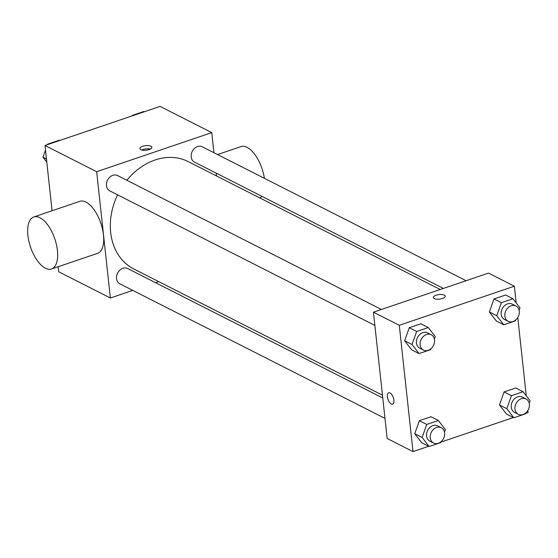 <?xml version="1.0" encoding="UTF-8"?>
<svg xmlns="http://www.w3.org/2000/svg" width="558" height="558" viewBox="0 0 558 558"><rect width="100%" height="100%" fill="white"/><g stroke="black" fill="none" stroke-linecap="round" stroke-linejoin="round"><path stroke-width="0.84" d="M132.804 290.397L110.379 298.007L58.716 271.788L58.165 266.724M52.082 210.743L44.996 145.485L160.09 106.404L211.761 132.623L213.944 152.725M110.379 298.007L96.66 171.704L44.996 145.485M96.66 171.704L211.761 132.623M150.953 146.245A6.012 2.288 173.8 0 1 151.888 147.305A6.012 2.288 173.8 0 1 146.161 150.235A6.012 2.288 173.8 0 1 139.939 148.602A6.012 2.288 173.8 0 1 144.11 145.924A6.012 2.288 173.8 0 1 150.953 146.245M440.227 289.504L188.311 161.646A60.187 48.044 116.9 0 0 126.854 180.283M117.599 194.847A60.187 48.044 116.9 0 0 133.829 268.991L382.46 395.176M158.695 281.609L155.542 282.676M216.155 173.113L216.462 175.937M382.767 398L127.649 268.524A8.586 6.856 116.9 0 0 117.647 273.078A8.586 6.856 116.9 0 0 119.879 283.841L384.978 418.388M381.407 309.474L117.55 175.561A8.586 6.856 116.9 0 0 107.554 180.115A8.586 6.856 116.9 0 0 109.78 190.878L374.878 325.426M466.118 280.716L202.268 146.796A8.586 6.856 116.9 0 0 192.266 151.351A8.586 6.856 116.9 0 0 194.491 162.113L443.38 288.437M33.829 216.943L79.864 201.312A27.482 12.82 71.2 0 1 100.838 223.214A27.482 12.82 71.2 0 1 97.538 253.36L51.496 268.991A27.482 12.82 71.2 0 1 27.9 235.476A27.482 12.82 71.2 0 1 33.829 216.943A27.482 12.82 71.2 0 1 54.803 238.845A27.482 12.82 71.2 0 1 51.496 268.991M264.373 178.316A27.482 12.82 -108.8 0 0 241 146.601L217.557 154.559M259.979 198.02A27.482 12.82 -108.8 0 0 261.841 196.297M141.809 150.011A6.012 2.288 173.8 0 1 150.36 149.084M428.642 446.281L412.997 451.596L387.161 438.483L373.441 312.18L488.543 273.099L514.371 286.212L516.185 302.903M412.997 451.596L399.277 325.293L373.441 312.18M399.277 325.293L514.371 286.212M433.308 297.505A6.012 2.288 173.8 0 1 437.493 294.826A6.012 2.288 173.8 0 1 444.321 295.147A6.012 2.288 173.8 0 1 445.263 296.2A6.012 2.288 173.8 0 1 439.537 299.13A6.012 2.288 173.8 0 1 433.308 297.498A6.012 2.288 173.8 0 1 437.486 294.819A6.012 2.288 173.8 0 1 444.321 295.14A6.012 2.288 173.8 0 1 445.263 296.207M441.106 441.65L440.771 442.592L429.144 446.54L421.764 442.794L414.747 433.712L419.365 420.69L430.992 416.742L419.365 420.69L414.747 433.712L422.127 437.458L426.744 424.436L438.372 420.488L445.389 429.562L444.503 432.066M515.718 319.922L515.39 320.864L503.755 324.812L496.376 321.066L489.359 311.992L493.976 298.962L505.604 295.015L493.976 298.962L489.359 311.992L496.746 315.737L501.356 302.708L512.983 298.76L520 307.842L519.114 310.346M527.868 410.451L528.091 412.515L525.657 413.345M513.353 417.524L440.946 442.11M517.768 317.488L526.285 395.866M431.006 348.687L430.678 349.629L419.044 353.577L411.665 349.831L404.648 340.757L409.265 327.727L420.892 323.779L409.265 327.727L404.648 340.757L412.034 344.502L416.645 331.473L428.272 327.525L435.289 336.6L434.403 339.111M525.817 412.885L525.49 413.827L513.855 417.775L506.476 414.029L499.459 404.955L504.076 391.925L515.704 387.977L504.076 391.925L499.459 404.955L506.838 408.7L511.456 395.671L523.083 391.723L530.1 400.804L529.214 403.308M392.595 404.18A6.012 2.804 71.2 0 1 387.433 396.85A6.012 2.804 71.2 0 1 388.724 392.797A6.012 2.804 71.2 0 1 393.313 397.589A6.012 2.804 71.2 0 1 392.588 404.18A6.012 2.804 71.2 0 1 387.426 396.85A6.012 2.804 71.2 0 1 388.724 392.797M513.855 417.775L506.838 408.7M526.048 398.963L522.358 397.094A8.586 6.856 116.9 0 0 512.356 401.648A8.586 6.856 116.9 0 0 514.581 412.411L518.277 414.28A8.586 6.856 116.9 0 0 526.02 412.711A8.586 6.856 116.9 0 0 529.354 404.18A8.586 6.856 116.9 0 0 526.048 398.963A8.586 6.856 116.9 0 0 516.045 403.518A8.586 6.856 116.9 0 0 518.277 414.28M511.456 395.671L504.076 391.925M523.083 391.723L515.704 387.977M506.476 414.029L499.459 404.955M429.144 446.54L422.127 437.458M441.336 427.728L437.646 425.852A8.586 6.856 116.9 0 0 427.644 430.406A8.586 6.856 116.9 0 0 429.869 441.169L433.559 443.045A8.586 6.856 116.9 0 0 441.308 441.469A8.586 6.856 116.9 0 0 444.642 432.945A8.586 6.856 116.9 0 0 441.336 427.728A8.586 6.856 116.9 0 0 431.334 432.283A8.586 6.856 116.9 0 0 433.559 443.045M426.744 424.436L419.365 420.69M438.372 420.488L430.992 416.742M421.764 442.794L414.747 433.712M503.755 324.812L496.746 315.737M515.948 306L512.258 304.131A8.586 6.856 116.9 0 0 502.256 308.686A8.586 6.856 116.9 0 0 504.488 319.448L508.178 321.317A8.586 6.856 116.9 0 0 515.92 319.748A8.586 6.856 116.9 0 0 519.254 311.218A8.586 6.856 116.9 0 0 515.948 306A8.586 6.856 116.9 0 0 505.946 310.562A8.586 6.856 116.9 0 0 508.178 321.317M501.356 302.708L493.976 298.962M512.983 298.76L505.604 295.015M496.376 321.066L489.359 311.992M419.044 353.577L412.034 344.502M431.236 334.765L427.547 332.896A8.586 6.856 116.9 0 0 417.544 337.451A8.586 6.856 116.9 0 0 419.769 348.213L423.466 350.082A8.586 6.856 116.9 0 0 431.208 348.513A8.586 6.856 116.9 0 0 434.543 339.982A8.586 6.856 116.9 0 0 431.236 334.765A8.586 6.856 116.9 0 0 421.234 339.32A8.586 6.856 116.9 0 0 423.466 350.082M416.645 331.473L409.265 327.727M428.272 327.525L420.892 323.779M411.665 349.831L404.648 340.757M132.148 115.89L132.316 115.408L143.943 111.461L144.445 111.719M132.818 115.666L132.316 115.408M46.802 162.134L42.987 157.196L45.498 150.116M47.43 144.655L47.604 144.173L59.232 140.225L59.734 140.477M46.46 158.96L42.987 157.196M48.107 144.424L47.604 144.173"/></g></svg>
